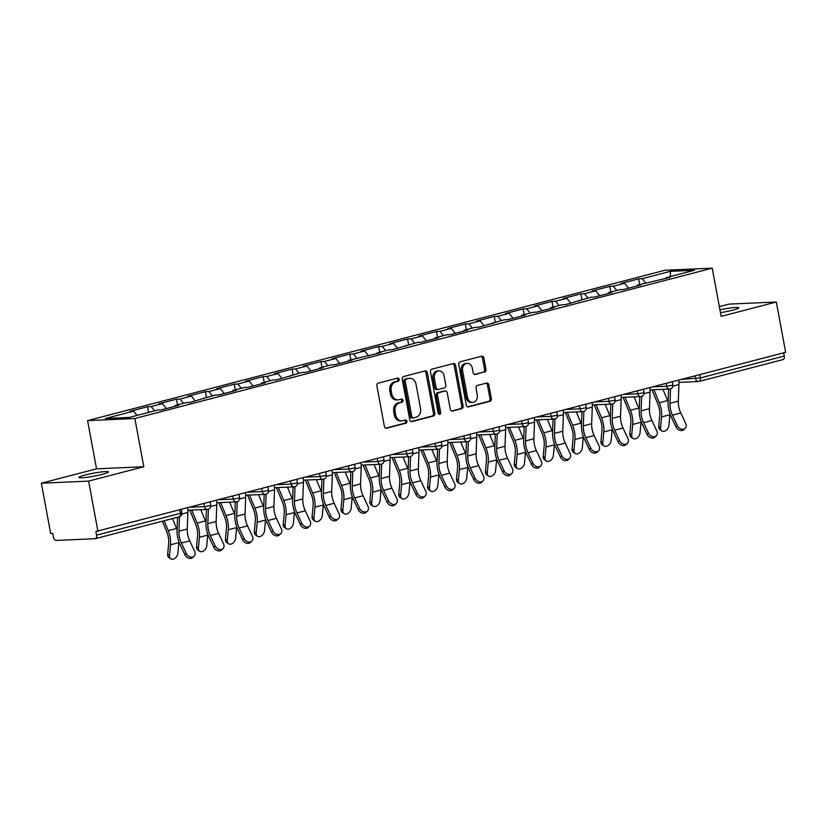 <?xml version="1.0" encoding="UTF-8"?>
<svg xmlns="http://www.w3.org/2000/svg" width="827" height="827" viewBox="0 0 827 827"><rect width="100%" height="100%" fill="white"/><g stroke="black" fill="none" stroke-linecap="round" stroke-linejoin="round"><path stroke-width="1.24" d="M399.162 379.345A1.613 1.303 87.5 0 0 397.591 378.094L378.28 383.128A2.305 1.861 87.5 0 0 376.885 385.858L384.4 426.422A2.305 1.861 87.5 0 0 386.633 428.21L405.954 423.176A1.613 1.303 87.5 0 0 405.364 420.023L402.863 420.674A7.371 5.965 87.5 0 1 401.86 420.819A7.371 5.965 87.5 0 1 395.709 414.978L395.089 411.588A7.371 5.965 87.5 0 1 399.565 402.863L402.067 402.211A1.613 1.303 87.5 0 0 401.477 399.059L398.976 399.71A7.371 5.965 87.5 0 1 397.973 399.865A7.371 5.965 87.5 0 1 391.822 394.014L391.202 390.633A7.371 5.965 87.5 0 1 395.678 381.898L398.18 381.247A1.613 1.303 87.5 0 0 399.162 379.345M397.973 399.865L396.588 399.927A7.371 5.965 87.5 0 1 390.447 394.076L389.817 390.695A7.371 5.965 87.5 0 1 394.303 381.96L396.805 381.309A1.613 1.303 87.5 0 0 396.991 378.249M385.702 428.148L404.568 423.238A1.613 1.303 87.5 0 0 404.765 420.178M401.86 420.819L400.475 420.881A7.371 5.965 87.5 0 1 394.334 415.03L393.704 411.65A7.371 5.965 87.5 0 1 398.19 402.925L400.682 402.273A1.613 1.303 87.5 0 0 400.878 399.214M719.935 309.805A15.02 1.499 169.5 0 1 738.759 307.799A15.02 1.499 169.5 0 1 732.815 310.146A15.02 1.499 169.5 0 1 720.462 312.668M102.507 474.284A15.02 1.499 169.5 0 1 87.176 477.241A15.02 1.499 169.5 0 1 78.916 477.417A15.02 1.499 169.5 0 1 84.871 475.07A15.02 1.499 169.5 0 1 100.201 472.114A15.02 1.499 169.5 0 1 108.461 471.938A15.02 1.499 169.5 0 1 102.507 474.284M484.55 372.109A2.305 1.861 87.5 0 0 485.956 369.38L483.847 357.998A2.305 1.861 87.5 0 0 481.603 356.22L460.163 361.802A2.305 1.861 87.5 0 0 458.758 364.531L466.283 405.106A2.305 1.861 87.5 0 0 468.516 406.884L489.966 401.302A2.305 1.861 87.5 0 0 491.362 398.573L488.819 384.824A2.305 1.861 87.5 0 0 486.576 383.035L477.406 385.434A2.305 1.861 87.5 0 0 476.001 388.152L477.262 394.975A6.161 4.983 87.5 0 1 472.682 402.398A6.161 4.983 87.5 0 1 467.544 397.508L462.593 370.796A6.161 4.983 87.5 0 1 467.183 363.373A6.161 4.983 87.5 0 1 472.31 368.263L473.137 372.719A2.305 1.861 87.5 0 0 475.38 374.497L483.175 372.171A2.305 1.861 87.5 0 0 484.57 369.442L482.461 358.06A2.305 1.861 87.5 0 0 481.169 356.334M143.805 466.738L96.532 468.837L41.35 483.206L88.623 481.107L143.805 466.738L134.863 418.514L712.212 268.155L721.154 316.379L776.326 302.01L785.65 352.302L95.88 531.482L96.563 535.162L180.441 513.319L179.841 510.063M88.623 481.107L97.948 531.389M427.321 372.719A2.305 1.861 87.5 0 0 425.088 370.941L403.638 376.523A2.305 1.861 87.5 0 0 402.232 379.252L409.758 419.827A2.305 1.861 87.5 0 0 411.991 421.605L433.441 416.022A2.305 1.861 87.5 0 0 434.837 413.293L427.321 372.719L425.936 372.781A2.305 1.861 87.5 0 0 424.644 371.054M431.901 369.162L453.351 363.58A2.305 1.861 87.5 0 1 455.584 365.358L463.099 405.933A2.305 1.861 87.5 0 1 461.704 408.662L452.524 411.05A2.305 1.861 87.5 0 1 450.291 409.262L447.242 392.815A2.305 1.861 87.5 0 0 444.998 391.037L438.91 392.618A2.305 1.861 87.5 0 0 437.514 395.347L440.688 412.477A1.613 1.303 87.5 0 1 438.145 413.138L430.495 371.892A2.305 1.861 87.5 0 1 431.901 369.162M134.863 418.514L87.59 420.612L664.939 270.253L712.212 268.155M639.705 284.519L638.651 278.844L621.056 283.423L624.643 283.268L628.613 288.189M638.651 278.844L642.238 278.689L670.47 271.328L694.453 270.264L666.221 277.614L669.798 277.458L637.328 285.139L640.915 284.984L623.32 289.564L619.743 289.719L608.445 292.665L612.032 292.5L594.437 297.089L590.86 297.244L565.554 304.605L561.967 304.77L550.679 307.706L554.255 307.551L536.671 312.13L533.084 312.286L521.785 315.232L525.372 315.077L507.778 319.656L504.201 319.811L478.895 327.172L475.308 327.337L464.019 330.273L467.596 330.118L450.012 334.697L446.425 334.852L435.136 337.798L438.713 337.643L421.129 342.223L417.542 342.378L392.236 349.738L388.659 349.904L377.36 352.84L380.947 352.684L348.477 360.365L352.054 360.21L334.47 364.79L330.883 364.945L319.584 367.891L323.171 367.726L305.577 372.315L302 372.47L276.694 379.831L273.117 379.996L261.818 382.932L265.405 382.777L247.811 387.356L244.223 387.512L232.935 390.458L236.512 390.292L218.928 394.882L215.34 395.037L190.034 402.398L186.457 402.563L175.159 405.499L178.746 405.344L161.151 409.923L157.564 410.078L129.332 417.439L105.349 418.503L133.592 411.153L137.044 415.433M148.643 412.404L147.588 406.729L130.004 411.308L133.592 411.153M147.588 406.729L151.176 406.564L162.474 403.628L166.444 408.548M177.536 404.889L176.482 399.203L158.887 403.783L162.474 403.628M176.482 399.203L180.059 399.048L191.357 396.102L195.327 401.023M206.419 397.363L205.365 391.678L187.77 396.267L191.357 396.102M205.365 391.678L208.952 391.522L220.24 388.576L224.21 393.497M235.302 389.837L234.248 384.162L216.664 388.742L220.24 388.576M234.248 384.162L237.835 383.997L249.134 381.061L253.103 385.982M264.185 382.312L263.141 376.636L245.547 381.216L249.134 381.061M263.141 376.636L266.718 376.481L278.017 373.535L281.986 378.456M293.078 374.796L292.024 369.111L274.43 373.69L278.017 373.535M292.024 369.111L295.601 368.956L306.9 366.01L310.869 370.93M321.961 367.271L320.907 361.595L303.313 366.175L306.9 366.01M320.907 361.595L324.494 361.43L335.783 358.494L339.752 363.415M350.844 359.745L349.79 354.07L332.206 358.649L335.783 358.494M349.79 354.07L353.377 353.915L364.676 350.968L368.646 355.889M379.727 352.23L378.683 346.544L361.089 351.124L364.676 350.968M378.683 346.544L382.26 346.389L393.559 343.443L397.529 348.363M408.621 344.704L407.566 339.029L389.972 343.608L393.559 343.443M407.566 339.029L411.153 338.863L422.442 335.927L426.412 340.848M437.504 337.178L436.449 331.503L418.865 336.082L422.442 335.927M436.449 331.503L440.036 331.338L451.325 328.402L455.305 333.322M466.387 329.663L465.332 323.977L447.748 328.557L451.325 328.402M465.332 323.977L468.919 323.822L480.218 320.876L484.188 325.797M495.28 322.137L494.226 316.452L476.631 321.041L480.218 320.876M494.226 316.452L497.802 316.296L509.101 313.361L513.071 318.271M524.163 314.611L523.109 308.936L505.514 313.516L509.101 313.361M523.109 308.936L526.696 308.771L537.984 305.835L541.954 310.756M553.046 307.096L551.991 301.41L534.407 305.99L537.984 305.835M551.991 301.41L555.579 301.255L566.877 298.309L570.847 303.23M581.929 299.57L580.885 293.885L563.29 298.475L566.877 298.309M580.885 293.885L584.462 293.73L595.76 290.784L599.73 295.704M610.822 292.045L609.768 286.369L592.173 290.949L595.76 290.784M609.768 286.369L613.345 286.204L624.643 283.268M636.986 286.008L637.328 285.139M613.345 286.204L616.808 290.484M608.093 293.533L608.445 292.665M584.462 293.73L587.914 298.009M579.21 301.049L579.562 300.191M555.579 301.255L559.031 305.535M550.327 308.574L550.679 307.706M526.696 308.771L530.148 313.051M521.444 316.1L521.785 315.232M497.802 316.296L501.265 320.576M492.551 323.615L492.902 322.757M468.919 323.822L472.372 328.102M463.668 331.141L464.019 330.273M440.036 331.338L443.489 335.617M434.785 338.667L435.136 337.798M411.153 338.863L414.606 343.143M405.892 346.182L406.243 345.324M382.26 346.389L385.713 350.669M377.009 353.708L377.36 352.84M353.377 353.915L356.83 358.194M348.126 361.234L348.477 360.365M324.494 361.43L327.947 365.71M319.243 368.749L319.584 367.891M295.601 368.956L299.064 373.235M290.349 376.275L290.701 375.417M266.718 376.481L270.171 380.761M261.466 383.8L261.818 382.932M237.835 383.997L241.288 388.276M232.583 391.326L232.935 390.458M208.952 391.522L212.405 395.802M203.7 398.841L204.042 397.983M180.059 399.048L183.522 403.328M174.807 406.367L175.159 405.499M151.176 406.564L154.628 410.843M41.35 483.206L50.674 533.498L52.742 533.405L53.424 537.074A3.525 2.036 -104.6 0 0 56.122 540.434L95.136 538.697A3.525 2.036 -104.6 0 0 95.384 538.656A3.525 2.036 -104.6 0 0 96.563 535.162M776.326 302.01L729.052 304.109L719.345 306.641M783.665 352.819L784.265 356.065A3.525 2.036 75.4 0 1 783.086 359.569A3.525 2.036 75.4 0 1 782.838 359.6M96.532 468.837L87.59 420.612M665.869 278.482L666.221 277.614M642.238 278.689L645.691 282.968M670.47 271.328L670.377 276.538M411.06 421.553L432.056 416.074A2.305 1.861 87.5 0 0 433.462 413.355L425.936 372.781M406.222 379.159A1.613 1.303 87.5 0 0 405.24 381.071L411.846 416.684A1.613 1.303 87.5 0 0 413.407 417.924L416.043 417.242A7.371 5.965 87.5 0 0 420.519 408.517L416.012 384.173A7.371 5.965 87.5 0 0 409.861 378.321A7.371 5.965 87.5 0 0 408.858 378.466L404.848 379.221A1.613 1.303 87.5 0 0 403.865 381.123L405.24 381.071M412.032 417.986A1.613 1.303 87.5 0 1 410.461 416.746L403.865 381.123M409.861 378.321L408.486 378.384A7.371 5.965 87.5 0 0 407.473 378.528L408.858 378.466M404.848 379.221L407.473 378.528M451.583 410.998L460.319 408.714A2.305 1.861 87.5 0 0 461.724 405.995L454.199 365.42A2.305 1.861 87.5 0 0 452.907 363.694M444.254 391.068A2.305 1.861 87.5 0 0 443.623 391.088L437.535 392.68A2.305 1.861 87.5 0 0 436.139 395.409L439.313 412.539L440.688 412.477M438.786 414.203A1.613 1.303 87.5 0 0 439.313 412.539M444.078 375.737A6.161 4.983 87.5 0 0 438.941 370.847A6.161 4.983 87.5 0 0 434.351 378.27L436.098 387.677A2.305 1.861 87.5 0 0 438.331 389.465L444.419 387.873A2.305 1.861 87.5 0 0 445.815 385.144L444.078 375.737M438.941 370.847L437.555 370.909A6.161 4.983 87.5 0 0 432.976 378.332L434.351 378.27M438.01 389.507L436.635 389.569A2.305 1.861 87.5 0 1 434.713 387.739L432.976 378.332M474.44 374.445L483.175 372.171M467.183 363.373L465.797 363.435A6.161 4.983 87.5 0 0 461.218 370.858L462.593 370.796M472.682 402.398L471.297 402.46A6.161 4.983 87.5 0 1 466.159 397.57L461.218 370.858M467.586 406.832L488.581 401.353A2.305 1.861 87.5 0 0 489.987 398.635L487.434 384.886A2.305 1.861 87.5 0 0 486.142 383.159M164.139 520.752L168.222 530.624A18.773 10.875 75.4 0 1 170.104 537.023A18.773 10.875 75.4 0 1 170.517 544.797L169.535 555.475A5.282 3.649 122.5 0 0 170.858 558.845L168.997 557.656A5.282 3.649 -57.5 0 1 167.674 554.286L168.656 543.618A15.723 9.107 -104.6 0 0 168.315 537.105A15.723 9.107 -104.6 0 0 166.734 531.751L162.381 521.206M178.911 541.737A18.773 10.875 75.4 0 1 178.849 542.626L177.867 553.304A5.282 3.649 122.5 0 1 175.179 558.142A5.282 3.649 122.5 0 1 170.858 558.845M172.471 518.581L176.554 528.463A18.773 10.875 75.4 0 1 177.071 529.807M194.097 556.199L192.712 557.532A5.282 4.094 -133.7 0 1 184.897 554.793L186.292 553.459A5.282 4.094 46.3 0 0 194.097 556.199A5.282 4.094 46.3 0 0 194.624 551.299L189.734 540.879A15.723 9.107 75.4 0 1 187.677 534.438A15.723 9.107 75.4 0 1 187.264 529.032L187.894 512.44A18.773 10.875 -104.6 0 0 187.708 508.016M186.292 553.459L181.402 543.05A15.723 9.107 75.4 0 1 179.345 536.609A15.723 9.107 75.4 0 1 178.932 531.203L179.48 516.751M177.557 517.257L177.05 530.231A18.773 10.875 -104.6 0 0 177.547 536.692A18.773 10.875 -104.6 0 0 180.007 544.383L184.897 554.793M191.73 510.104L197.105 523.109A18.773 10.875 75.4 0 1 198.997 529.497A18.773 10.875 75.4 0 1 199.4 537.281L198.418 547.95A5.282 3.649 122.5 0 0 199.752 551.32L197.891 550.141A5.282 3.649 -57.5 0 1 196.557 546.771L197.539 536.092A15.723 9.107 -104.6 0 0 197.198 529.58A15.723 9.107 -104.6 0 0 195.617 524.225L189.817 510.187M207.794 534.211A18.773 10.875 75.4 0 1 207.732 535.11L206.75 545.779A5.282 3.649 122.5 0 1 204.062 550.617A5.282 3.649 122.5 0 1 199.752 551.32M200.785 509.701L205.437 520.938A18.773 10.875 75.4 0 1 205.954 522.282M220.613 502.578L225.988 515.583A18.773 10.875 75.4 0 1 227.88 521.982A18.773 10.875 75.4 0 1 228.283 529.756L227.301 540.434A5.282 3.649 122.5 0 0 228.634 543.804L226.774 542.615A5.282 3.649 -57.5 0 1 225.451 539.245L226.433 528.567A15.723 9.107 -104.6 0 0 226.081 522.054A15.723 9.107 -104.6 0 0 224.51 516.699L218.7 502.661M236.687 526.685A18.773 10.875 75.4 0 1 236.615 527.585L235.633 538.263A5.282 3.649 122.5 0 1 232.945 543.101A5.282 3.649 122.5 0 1 228.634 543.804M229.679 502.175L234.32 513.412A18.773 10.875 75.4 0 1 234.847 514.756M249.496 495.053L254.881 508.057A18.773 10.875 75.4 0 1 256.763 514.456A18.773 10.875 75.4 0 1 257.176 522.23L256.194 532.908A5.282 3.649 122.5 0 0 257.517 536.278L255.657 535.09A5.282 3.649 -57.5 0 1 254.334 531.72L255.316 521.051A15.723 9.107 -104.6 0 0 254.974 514.539A15.723 9.107 -104.6 0 0 253.393 509.184L247.583 495.135M265.57 519.17A18.773 10.875 75.4 0 1 265.508 520.059L264.526 530.738A5.282 3.649 122.5 0 1 261.839 535.576A5.282 3.649 122.5 0 1 257.517 536.278M258.562 494.649L263.213 505.886A18.773 10.875 75.4 0 1 263.73 507.24M278.379 487.527L283.764 500.542A18.773 10.875 75.4 0 1 285.646 506.93A18.773 10.875 75.4 0 1 286.059 514.714L285.077 525.383A5.282 3.649 122.5 0 0 286.4 528.753L284.55 527.574A5.282 3.649 -57.5 0 1 283.216 524.204L284.199 513.526A15.723 9.107 -104.6 0 0 283.857 507.013A15.723 9.107 -104.6 0 0 282.276 501.658L276.466 487.62M294.453 511.644A18.773 10.875 75.4 0 1 294.391 512.544L293.409 523.212A5.282 3.649 122.5 0 1 290.722 528.05A5.282 3.649 122.5 0 1 286.4 528.753M287.445 487.124L292.096 498.371A18.773 10.875 75.4 0 1 292.613 499.715M307.272 480.011L312.647 493.016A18.773 10.875 75.4 0 1 314.539 499.415A18.773 10.875 75.4 0 1 314.942 507.189L313.96 517.867A5.282 3.649 122.5 0 0 315.294 521.227L313.433 520.049A5.282 3.649 -57.5 0 1 312.099 516.679L313.082 506A15.723 9.107 -104.6 0 0 312.74 499.487A15.723 9.107 -104.6 0 0 311.159 494.132L305.359 480.094M323.347 504.119A18.773 10.875 75.4 0 1 323.274 505.018L322.292 515.697A5.282 3.649 122.5 0 1 319.604 520.534A5.282 3.649 122.5 0 1 315.294 521.227M316.327 479.608L320.979 490.845A18.773 10.875 75.4 0 1 321.496 492.189M222.99 548.673L221.595 550.007A5.282 4.094 -133.7 0 1 213.78 547.267L215.175 545.944A5.282 4.094 46.3 0 0 222.99 548.673A5.282 4.094 46.3 0 0 223.507 543.773L218.617 533.353A15.723 9.107 75.4 0 1 216.56 526.923A15.723 9.107 75.4 0 1 216.147 521.517L216.777 504.915A18.773 10.875 -104.6 0 0 216.591 500.49M215.175 545.944L210.285 535.524A15.723 9.107 75.4 0 1 208.228 529.094A15.723 9.107 75.4 0 1 207.815 523.687L208.363 509.225M206.45 509.442L205.944 522.716A18.773 10.875 -104.6 0 0 206.44 529.166A18.773 10.875 -104.6 0 0 208.89 536.857L213.78 547.267M251.873 541.158L250.478 542.481A5.282 4.094 -133.7 0 1 242.673 539.752L244.058 538.418A5.282 4.094 46.3 0 0 251.873 541.158A5.282 4.094 46.3 0 0 252.39 536.247L247.5 525.838A15.723 9.107 75.4 0 1 245.443 519.397A15.723 9.107 75.4 0 1 245.03 513.991L245.671 497.389A18.773 10.875 -104.6 0 0 245.485 492.975M244.058 538.418L239.168 528.008A15.723 9.107 75.4 0 1 237.111 521.568A15.723 9.107 75.4 0 1 236.698 516.162L237.256 501.7M235.333 501.927L234.827 515.19A18.773 10.875 -104.6 0 0 235.323 521.651A18.773 10.875 -104.6 0 0 237.773 529.332L242.673 539.752M280.756 533.632L279.371 534.966A5.282 4.094 -133.7 0 1 271.556 532.226L272.951 530.893A5.282 4.094 46.3 0 0 280.756 533.632A5.282 4.094 46.3 0 0 281.283 528.722L276.394 518.312A15.723 9.107 75.4 0 1 274.326 511.872A15.723 9.107 75.4 0 1 273.913 506.465L274.554 489.873A18.773 10.875 -104.6 0 0 274.368 485.449M272.951 530.893L268.051 520.483A15.723 9.107 75.4 0 1 265.994 514.043A15.723 9.107 75.4 0 1 265.581 508.636L266.139 494.184M264.216 494.401L263.71 507.664A18.773 10.875 -104.6 0 0 264.206 514.125A18.773 10.875 -104.6 0 0 266.666 521.806L271.556 532.226M309.649 526.106L308.254 527.44A5.282 4.094 -133.7 0 1 300.439 524.7L301.834 523.377A5.282 4.094 46.3 0 0 309.649 526.106A5.282 4.094 46.3 0 0 310.166 521.206L305.277 510.786A15.723 9.107 75.4 0 1 303.22 504.356A15.723 9.107 75.4 0 1 302.806 498.95L303.437 482.348A18.773 10.875 -104.6 0 0 303.251 477.923M301.834 523.377L296.945 512.957A15.723 9.107 75.4 0 1 294.888 506.527A15.723 9.107 75.4 0 1 294.474 501.11L295.022 486.658M293.109 486.876L292.593 500.149A18.773 10.875 -104.6 0 0 293.089 506.6A18.773 10.875 -104.6 0 0 295.549 514.291L300.439 524.7M338.532 518.591L337.137 519.914A5.282 4.094 -133.7 0 1 329.322 517.175L330.717 515.852A5.282 4.094 46.3 0 0 338.532 518.591A5.282 4.094 46.3 0 0 339.049 513.681L334.16 503.271A15.723 9.107 75.4 0 1 332.103 496.831A15.723 9.107 75.4 0 1 331.689 491.424L332.32 474.822A18.773 10.875 -104.6 0 0 332.144 470.408M330.717 515.852L325.828 505.442A15.723 9.107 75.4 0 1 323.77 499.001A15.723 9.107 75.4 0 1 323.357 493.595L323.905 479.133M321.992 479.35L321.486 492.623A18.773 10.875 -104.6 0 0 321.982 499.084A18.773 10.875 -104.6 0 0 324.432 506.765L329.322 517.175M336.155 472.486L341.53 485.49A18.773 10.875 75.4 0 1 343.422 491.889A18.773 10.875 75.4 0 1 343.825 499.663L342.843 510.342A5.282 3.649 122.5 0 0 344.177 513.712L342.316 512.523A5.282 3.649 -57.5 0 1 340.993 509.153L341.975 498.485A15.723 9.107 -104.6 0 0 341.634 491.972A15.723 9.107 -104.6 0 0 340.052 486.617L334.242 472.568M352.23 496.593A18.773 10.875 75.4 0 1 352.157 497.492L351.175 508.171A5.282 3.649 122.5 0 1 348.498 513.009A5.282 3.649 122.5 0 1 344.177 513.712M345.221 472.083L349.862 483.319A18.773 10.875 75.4 0 1 350.39 484.663M367.415 511.065L366.02 512.389A5.282 4.094 -133.7 0 1 358.215 509.659L359.6 508.326A5.282 4.094 46.3 0 0 367.415 511.065A5.282 4.094 46.3 0 0 367.932 506.155L363.043 495.745A15.723 9.107 75.4 0 1 360.985 489.305A15.723 9.107 75.4 0 1 360.572 483.898L361.213 467.307A18.773 10.875 -104.6 0 0 361.027 462.882M359.6 508.326L354.711 497.916A15.723 9.107 75.4 0 1 352.653 491.476A15.723 9.107 75.4 0 1 352.24 486.069L352.798 471.617M350.875 471.835L350.369 485.098A18.773 10.875 -104.6 0 0 350.865 491.558A18.773 10.875 -104.6 0 0 353.325 499.239L358.215 509.659M365.038 464.96L370.424 477.975A18.773 10.875 75.4 0 1 372.305 484.364A18.773 10.875 75.4 0 1 372.719 492.148L371.736 502.816A5.282 3.649 122.5 0 0 373.06 506.186L371.199 504.997A5.282 3.649 -57.5 0 1 369.876 501.638L370.858 490.959A15.723 9.107 -104.6 0 0 370.517 484.446A15.723 9.107 -104.6 0 0 368.935 479.091L363.125 465.053M381.113 489.077A18.773 10.875 75.4 0 1 381.051 489.977L380.069 500.645A5.282 3.649 122.5 0 1 377.381 505.483A5.282 3.649 122.5 0 1 373.06 506.186M374.104 464.557L378.756 475.804A18.773 10.875 75.4 0 1 379.273 477.148M396.298 503.54L394.913 504.873A5.282 4.094 -133.7 0 1 387.098 502.134L388.494 500.811A5.282 4.094 46.3 0 0 396.298 503.54A5.282 4.094 46.3 0 0 396.826 498.64L391.936 488.219A15.723 9.107 75.4 0 1 389.879 481.79A15.723 9.107 75.4 0 1 389.455 476.373L390.096 459.781A18.773 10.875 -104.6 0 0 389.91 455.357M388.494 500.811L383.604 490.39A15.723 9.107 75.4 0 1 381.536 483.95A15.723 9.107 75.4 0 1 381.123 478.544L381.681 464.092M379.769 464.309L379.252 477.582A18.773 10.875 -104.6 0 0 379.748 484.033A18.773 10.875 -104.6 0 0 382.208 491.724L387.098 502.134M393.931 457.445L399.307 470.449A18.773 10.875 75.4 0 1 401.188 476.838A18.773 10.875 75.4 0 1 401.602 484.622L400.619 495.29A5.282 3.649 122.5 0 0 401.943 498.66L400.092 497.482A5.282 3.649 -57.5 0 1 398.759 494.112L399.741 483.433A15.723 9.107 -104.6 0 0 399.4 476.921A15.723 9.107 -104.6 0 0 397.818 471.566L392.019 457.527M409.996 481.552A18.773 10.875 75.4 0 1 409.934 482.451L408.952 493.13A5.282 3.649 122.5 0 1 406.264 497.968A5.282 3.649 122.5 0 1 401.943 498.66M402.987 457.042L407.639 468.278A18.773 10.875 75.4 0 1 408.156 469.622M425.192 496.024L423.796 497.347A5.282 4.094 -133.7 0 1 415.981 494.608L417.377 493.285A5.282 4.094 46.3 0 0 425.192 496.024A5.282 4.094 46.3 0 0 425.709 491.114L420.819 480.704A15.723 9.107 75.4 0 1 418.762 474.264A15.723 9.107 75.4 0 1 418.348 468.857L418.979 452.255A18.773 10.875 -104.6 0 0 418.793 447.841M417.377 493.285L412.487 482.865A15.723 9.107 75.4 0 1 410.43 476.435A15.723 9.107 75.4 0 1 410.016 471.028L410.564 456.566M408.652 456.783L408.145 470.056A18.773 10.875 -104.6 0 0 408.631 476.507A18.773 10.875 -104.6 0 0 411.091 484.198L415.981 494.608M422.814 449.919L428.19 462.924A18.773 10.875 75.4 0 1 430.081 469.322A18.773 10.875 75.4 0 1 430.485 477.096L429.502 487.775A5.282 3.649 122.5 0 0 430.836 491.145L428.975 489.956A5.282 3.649 -57.5 0 1 427.642 486.586L428.624 475.918A15.723 9.107 -104.6 0 0 428.283 469.395A15.723 9.107 -104.6 0 0 426.701 464.04L420.902 450.002M438.889 474.026A18.773 10.875 75.4 0 1 438.817 474.925L437.834 485.604A5.282 3.649 122.5 0 1 435.147 490.442A5.282 3.649 122.5 0 1 430.836 491.145M431.88 449.516L436.522 460.753A18.773 10.875 75.4 0 1 437.038 462.097M454.075 488.499L452.679 489.822A5.282 4.094 -133.7 0 1 444.874 487.093L446.26 485.759A5.282 4.094 46.3 0 0 454.075 488.499A5.282 4.094 46.3 0 0 454.592 483.588L449.702 473.178A15.723 9.107 75.4 0 1 447.645 466.738A15.723 9.107 75.4 0 1 447.231 461.332L447.872 444.73A18.773 10.875 -104.6 0 0 447.686 440.315M446.26 485.759L441.37 475.349A15.723 9.107 75.4 0 1 439.313 468.909A15.723 9.107 75.4 0 1 438.899 463.502L439.457 449.051M437.535 449.268L437.028 462.531A18.773 10.875 -104.6 0 0 437.524 468.992A18.773 10.875 -104.6 0 0 439.974 476.672L444.874 487.093M451.697 442.393L457.073 455.408A18.773 10.875 75.4 0 1 458.964 461.797A18.773 10.875 75.4 0 1 459.378 469.571L458.385 480.249A5.282 3.649 122.5 0 0 459.719 483.619L457.858 482.43A5.282 3.649 -57.5 0 1 456.535 479.071L457.517 468.392A15.723 9.107 -104.6 0 0 457.176 461.88A15.723 9.107 -104.6 0 0 455.594 456.525L449.785 442.486M467.772 466.511A18.773 10.875 75.4 0 1 467.71 467.41L466.728 478.078A5.282 3.649 122.5 0 1 464.04 482.916A5.282 3.649 122.5 0 1 459.719 483.619M460.763 441.99L465.405 453.237A18.773 10.875 75.4 0 1 465.932 454.581M482.958 480.973L481.562 482.306A5.282 4.094 -133.7 0 1 473.757 479.567L475.143 478.233A5.282 4.094 46.3 0 0 482.958 480.973A5.282 4.094 46.3 0 0 483.485 476.073L478.585 465.653A15.723 9.107 75.4 0 1 476.528 459.212A15.723 9.107 75.4 0 1 476.114 453.806L476.755 437.214A18.773 10.875 -104.6 0 0 476.569 432.79M475.143 478.233L470.253 467.824A15.723 9.107 75.4 0 1 468.196 461.383A15.723 9.107 75.4 0 1 467.782 455.977L468.34 441.525M466.418 441.742L465.911 455.015A18.773 10.875 -104.6 0 0 466.407 461.466A18.773 10.875 -104.6 0 0 468.868 469.157L473.757 479.567M480.58 434.878L485.966 447.883A18.773 10.875 75.4 0 1 487.847 454.271A18.773 10.875 75.4 0 1 488.261 462.055L487.279 472.724A5.282 3.649 122.5 0 0 488.602 476.094L486.741 474.915A5.282 3.649 -57.5 0 1 485.418 471.545L486.4 460.866A15.723 9.107 -104.6 0 0 486.059 454.354A15.723 9.107 -104.6 0 0 484.477 448.999L478.668 434.961M496.655 458.985A18.773 10.875 75.4 0 1 496.593 459.884L495.611 470.553A5.282 3.649 122.5 0 1 492.923 475.391A5.282 3.649 122.5 0 1 488.602 476.094M489.646 434.475L494.298 445.712A18.773 10.875 75.4 0 1 494.815 447.056M511.841 473.447L510.455 474.781A5.282 4.094 -133.7 0 1 502.64 472.041L504.036 470.718A5.282 4.094 46.3 0 0 511.841 473.447A5.282 4.094 46.3 0 0 512.368 468.547L507.478 458.127A15.723 9.107 75.4 0 1 505.421 451.697A15.723 9.107 75.4 0 1 505.008 446.291L505.638 429.689A18.773 10.875 -104.6 0 0 505.452 425.264M504.036 470.718L499.146 460.298A15.723 9.107 75.4 0 1 497.089 453.868A15.723 9.107 75.4 0 1 496.665 448.461L497.223 433.999M495.311 434.216L494.794 447.49A18.773 10.875 -104.6 0 0 495.29 453.94A18.773 10.875 -104.6 0 0 497.751 461.631L502.64 472.041M509.473 427.352L514.849 440.357A18.773 10.875 75.4 0 1 516.741 446.756A18.773 10.875 75.4 0 1 517.144 454.53L516.162 465.208A5.282 3.649 122.5 0 0 517.485 468.578L515.635 467.389A5.282 3.649 -57.5 0 1 514.301 464.019L515.283 453.341A15.723 9.107 -104.6 0 0 514.942 446.828A15.723 9.107 -104.6 0 0 513.36 441.473L507.561 427.435M525.538 451.459A18.773 10.875 75.4 0 1 525.476 452.359L524.494 463.037A5.282 3.649 122.5 0 1 521.806 467.875A5.282 3.649 122.5 0 1 517.485 468.578M518.529 426.949L523.181 438.186A18.773 10.875 75.4 0 1 523.698 439.53M540.734 465.932L539.338 467.255A5.282 4.094 -133.7 0 1 531.523 464.526L532.919 463.192A5.282 4.094 46.3 0 0 540.734 465.932A5.282 4.094 46.3 0 0 541.251 461.021L536.361 450.612A15.723 9.107 75.4 0 1 534.304 444.171A15.723 9.107 75.4 0 1 533.891 438.765L534.521 422.163A18.773 10.875 -104.6 0 0 534.335 417.749M532.919 463.192L528.029 452.782A15.723 9.107 75.4 0 1 525.972 446.342A15.723 9.107 75.4 0 1 525.558 440.936L526.106 426.474M524.194 426.701L523.687 439.964A18.773 10.875 -104.6 0 0 524.173 446.425A18.773 10.875 -104.6 0 0 526.634 454.106L531.523 464.526M538.356 419.827L543.732 432.831A18.773 10.875 75.4 0 1 545.624 439.23A18.773 10.875 75.4 0 1 546.027 447.004L545.045 457.682A5.282 3.649 122.5 0 0 546.378 461.052L544.517 459.864A5.282 3.649 -57.5 0 1 543.194 456.494L544.176 445.825A15.723 9.107 -104.6 0 0 543.825 439.313A15.723 9.107 -104.6 0 0 542.254 433.958L536.444 419.909M554.431 443.944A18.773 10.875 75.4 0 1 554.359 444.833L553.377 455.512A5.282 3.649 122.5 0 1 550.689 460.35A5.282 3.649 122.5 0 1 546.378 461.052M547.422 419.423L552.064 430.671A18.773 10.875 75.4 0 1 552.591 432.014M569.617 458.406L568.221 459.74A5.282 4.094 -133.7 0 1 560.417 457L561.802 455.667A5.282 4.094 46.3 0 0 569.617 458.406A5.282 4.094 46.3 0 0 570.134 453.496L565.244 443.086A15.723 9.107 75.4 0 1 563.187 436.646A15.723 9.107 75.4 0 1 562.773 431.239L563.414 414.647A18.773 10.875 -104.6 0 0 563.228 410.223M561.802 455.667L556.912 445.257A15.723 9.107 75.4 0 1 554.855 438.817A15.723 9.107 75.4 0 1 554.441 433.41L555 418.958M553.077 419.175L552.57 432.438A18.773 10.875 -104.6 0 0 553.067 438.899A18.773 10.875 -104.6 0 0 555.517 446.59L560.417 457M567.239 412.311L572.615 425.316A18.773 10.875 75.4 0 1 574.507 431.704A18.773 10.875 75.4 0 1 574.92 439.488L573.938 450.157A5.282 3.649 122.5 0 0 575.261 453.527L573.4 452.348A5.282 3.649 -57.5 0 1 572.077 448.978L573.059 438.3A15.723 9.107 -104.6 0 0 572.718 431.787A15.723 9.107 -104.6 0 0 571.137 426.432L565.327 412.394M583.314 436.418A18.773 10.875 75.4 0 1 583.252 437.318L582.27 447.986A5.282 3.649 122.5 0 1 579.582 452.824A5.282 3.649 122.5 0 1 575.261 453.527M576.305 411.908L580.957 423.145A18.773 10.875 75.4 0 1 581.474 424.489M598.5 450.88L597.115 452.214A5.282 4.094 -133.7 0 1 589.3 449.474L590.695 448.151A5.282 4.094 46.3 0 0 598.5 450.88A5.282 4.094 46.3 0 0 599.027 445.98L594.127 435.56A15.723 9.107 75.4 0 1 592.07 429.13A15.723 9.107 75.4 0 1 591.656 423.724L592.297 407.122A18.773 10.875 -104.6 0 0 592.111 402.697M590.695 448.151L585.795 437.731A15.723 9.107 75.4 0 1 583.738 431.301A15.723 9.107 75.4 0 1 583.324 425.895L583.883 411.433M581.96 411.65L581.453 424.923A18.773 10.875 -104.6 0 0 581.95 431.374A18.773 10.875 -104.6 0 0 584.41 439.065L589.3 449.474M596.122 404.785L601.508 417.79A18.773 10.875 75.4 0 1 603.39 424.189A18.773 10.875 75.4 0 1 603.803 431.963L602.821 442.641A5.282 3.649 122.5 0 0 604.144 446.001L602.294 444.823A5.282 3.649 -57.5 0 1 600.96 441.453L601.942 430.774A15.723 9.107 -104.6 0 0 601.601 424.261A15.723 9.107 -104.6 0 0 600.02 418.907L594.21 404.868M612.197 428.893A18.773 10.875 75.4 0 1 612.135 429.792L611.153 440.471A5.282 3.649 122.5 0 1 608.465 445.308A5.282 3.649 122.5 0 1 604.144 446.001M605.188 404.382L609.84 415.619A18.773 10.875 75.4 0 1 610.357 416.963M627.393 443.365L625.998 444.688A5.282 4.094 -133.7 0 1 618.183 441.959L619.578 440.626A5.282 4.094 46.3 0 0 627.393 443.365A5.282 4.094 46.3 0 0 627.91 438.455L623.02 428.045A15.723 9.107 75.4 0 1 620.963 421.605A15.723 9.107 75.4 0 1 620.55 416.198L621.18 399.596A18.773 10.875 -104.6 0 0 620.994 395.182M619.578 440.626L614.688 430.216A15.723 9.107 75.4 0 1 612.631 423.775A15.723 9.107 75.4 0 1 612.218 418.369L612.766 403.907M610.853 404.134L610.336 417.397A18.773 10.875 -104.6 0 0 610.833 423.858A18.773 10.875 -104.6 0 0 613.293 431.539L618.183 441.959M625.016 397.26L630.391 410.264A18.773 10.875 75.4 0 1 632.283 416.663A18.773 10.875 75.4 0 1 632.686 424.437L631.704 435.116A5.282 3.649 122.5 0 0 633.037 438.486L631.177 437.297A5.282 3.649 -57.5 0 1 629.843 433.927L630.825 423.259A15.723 9.107 -104.6 0 0 630.484 416.746A15.723 9.107 -104.6 0 0 628.902 411.391L623.103 397.342M641.09 421.377A18.773 10.875 75.4 0 1 641.018 422.266L640.036 432.945A5.282 3.649 122.5 0 1 637.348 437.783A5.282 3.649 122.5 0 1 633.037 438.486M634.071 396.857L638.723 408.093A18.773 10.875 75.4 0 1 639.24 409.437M656.276 435.839L654.881 437.173A5.282 4.094 -133.7 0 1 647.065 434.433L648.461 433.1A5.282 4.094 46.3 0 0 656.276 435.839A5.282 4.094 46.3 0 0 656.793 430.929L651.903 420.519A15.723 9.107 75.4 0 1 649.846 414.079A15.723 9.107 75.4 0 1 649.433 408.672L650.063 392.081A18.773 10.875 -104.6 0 0 649.888 387.656M648.461 433.1L643.571 422.69A15.723 9.107 75.4 0 1 641.514 416.25A15.723 9.107 75.4 0 1 641.101 410.843L641.649 396.391M639.736 396.609L639.23 409.872A18.773 10.875 -104.6 0 0 639.726 416.332A18.773 10.875 -104.6 0 0 642.176 424.013L647.065 434.433M653.899 389.734L659.274 402.749A18.773 10.875 75.4 0 1 661.166 409.138A18.773 10.875 75.4 0 1 661.569 416.922L660.587 427.59A5.282 3.649 122.5 0 0 661.92 430.96L660.06 429.782A5.282 3.649 -57.5 0 1 658.737 426.412L659.719 415.733A15.723 9.107 -104.6 0 0 659.377 409.22A15.723 9.107 -104.6 0 0 657.796 403.865L651.986 389.827M669.973 413.851A18.773 10.875 75.4 0 1 669.901 414.751L668.919 425.419A5.282 3.649 122.5 0 1 666.242 430.257A5.282 3.649 122.5 0 1 661.92 430.96M662.965 389.331L667.606 400.578A18.773 10.875 75.4 0 1 668.133 401.922M685.159 428.314L683.764 429.647A5.282 4.094 -133.7 0 1 675.959 426.908L677.344 425.585A5.282 4.094 46.3 0 0 685.159 428.314A5.282 4.094 46.3 0 0 685.676 423.414L680.786 412.993A15.723 9.107 75.4 0 1 678.729 406.564A15.723 9.107 75.4 0 1 678.316 401.157L678.957 384.555A18.773 10.875 -104.6 0 0 678.771 380.131M677.344 425.585L672.454 415.164A15.723 9.107 75.4 0 1 670.397 408.724A15.723 9.107 75.4 0 1 669.984 403.318L670.542 388.866M668.619 389.083L668.113 402.356A18.773 10.875 -104.6 0 0 668.609 408.807A18.773 10.875 -104.6 0 0 671.069 416.498L675.959 426.908M179.014 516.854A3.525 2.036 -104.6 0 0 179.263 516.813A3.525 2.036 -104.6 0 0 180.441 513.319L181.837 512.761A3.525 3.525 0 0 1 179.263 516.813L95.384 538.656M699.787 374.662L700.386 377.908L784.265 356.065M681.841 379.335L700.386 377.908A3.525 2.036 75.4 0 1 699.208 381.412A3.525 2.036 75.4 0 1 698.96 381.443A3.525 2.853 -92.5 0 1 698.474 381.516A3.525 2.853 -92.5 0 1 695.538 378.725L695.011 375.903M190.779 507.22L204.476 506.61L203.959 503.788M209.324 505.793L204.476 506.61A3.525 2.853 -92.5 0 0 207.412 509.401A3.525 3.525 0 0 0 210.72 505.245L209.324 505.793M207.897 509.329A3.525 2.853 -92.5 0 1 207.412 509.401L187.894 510.269M219.672 499.694L233.369 499.084L232.842 496.262M248.555 492.168L262.252 491.558L261.725 488.736M277.438 484.653L291.135 484.043L290.618 481.221M306.321 477.127L320.028 476.517L319.501 473.695M335.214 469.602L348.911 468.992L348.384 466.17M364.097 462.086L377.794 461.476L377.277 458.654M392.98 454.561L406.677 453.951L406.16 451.128M421.873 447.035L435.571 446.425L435.043 443.603M450.756 439.509L464.454 438.91L463.926 436.087M479.639 431.994L493.337 431.384L492.82 428.562M508.522 424.468L522.219 423.858L521.703 421.036M537.416 416.942L551.113 416.332L550.586 413.51M566.299 409.427L579.996 408.817L579.469 405.995M595.182 401.901L608.879 401.291L608.362 398.469M624.065 394.376L637.772 393.766L637.245 390.944M652.958 386.86L666.655 386.25L666.128 383.428M238.207 498.267L233.369 499.084A3.525 2.853 -92.5 0 0 236.305 501.875A3.525 3.525 0 0 0 239.603 497.72L238.207 498.267M236.78 501.803A3.525 2.853 -92.5 0 1 236.305 501.875L216.777 502.744M267.1 490.752L262.252 491.558A3.525 2.853 -92.5 0 0 265.188 494.36A3.525 3.525 0 0 0 268.496 490.194L267.1 490.752M265.663 494.288A3.525 2.853 -92.5 0 1 265.188 494.36L245.66 495.228M295.983 483.226L291.135 484.043A3.525 2.853 -92.5 0 0 294.071 486.834A3.525 3.525 0 0 0 297.379 482.679L295.983 483.226M294.557 486.762A3.525 2.853 -92.5 0 1 294.071 486.834L274.543 487.703M324.866 475.701L320.028 476.517A3.525 2.853 -92.5 0 0 322.954 479.309A3.525 3.525 0 0 0 326.262 475.153L324.866 475.701M323.44 479.236A3.525 2.853 -92.5 0 1 322.954 479.309L303.437 480.177M353.76 468.175L348.911 468.992A3.525 2.853 -92.5 0 0 351.847 471.793A3.525 3.525 0 0 0 355.145 467.627L353.76 468.175M352.323 471.721A3.525 2.853 -92.5 0 1 351.847 471.793L332.32 472.662M382.643 460.66L377.794 461.476A3.525 2.853 -92.5 0 0 380.73 464.267A3.525 3.525 0 0 0 384.038 460.112L382.643 460.66M381.216 464.195A3.525 2.853 -92.5 0 1 380.73 464.267L361.203 465.136M411.526 453.134L406.677 453.951A3.525 2.853 -92.5 0 0 409.613 456.742A3.525 3.525 0 0 0 412.921 452.586L411.526 453.134M410.099 456.669A3.525 2.853 -92.5 0 1 409.613 456.742L390.096 457.61M440.409 445.608L435.571 446.425A3.525 2.853 -92.5 0 0 438.496 449.226A3.525 3.525 0 0 0 441.804 445.06L440.409 445.608M438.982 449.144A3.525 2.853 -92.5 0 1 438.496 449.226L418.979 450.084M469.302 438.093L464.454 438.91A3.525 2.853 -92.5 0 0 467.389 441.701A3.525 3.525 0 0 0 470.687 437.545L469.302 438.093M467.865 441.628A3.525 2.853 -92.5 0 1 467.389 441.701L447.862 442.569M498.185 430.567L493.337 431.384A3.525 2.853 -92.5 0 0 496.272 434.175A3.525 3.525 0 0 0 499.58 430.019L498.185 430.567M496.758 434.103A3.525 2.853 -92.5 0 1 496.272 434.175L476.745 435.043M527.068 423.042L522.219 423.858A3.525 2.853 -92.5 0 0 525.155 426.649A3.525 3.525 0 0 0 528.463 422.494L527.068 423.042M525.641 426.577A3.525 2.853 -92.5 0 1 525.155 426.649L505.638 427.518M555.951 415.526L551.113 416.332A3.525 2.853 -92.5 0 0 554.049 419.134A3.525 3.525 0 0 0 557.346 414.968L555.951 415.526M554.524 419.062A3.525 2.853 -92.5 0 1 554.049 419.134L534.521 420.002M584.844 408L579.996 408.817A3.525 2.853 -92.5 0 0 582.932 411.608A3.525 3.525 0 0 0 586.24 407.453L584.844 408M583.407 411.536A3.525 2.853 -92.5 0 1 582.932 411.608L563.404 412.477M613.727 400.475L608.879 401.291A3.525 2.853 -92.5 0 0 611.815 404.083A3.525 3.525 0 0 0 615.123 399.927L613.727 400.475M612.3 404.01A3.525 2.853 -92.5 0 1 611.815 404.083L592.287 404.951M642.61 392.959L637.772 393.766A3.525 2.853 -92.5 0 0 640.698 396.567A3.525 3.525 0 0 0 644.006 392.401L642.61 392.959M641.183 396.495A3.525 2.853 -92.5 0 1 640.698 396.567L621.18 397.436M671.493 385.434L666.655 386.25A3.525 2.853 -92.5 0 0 669.591 389.041A3.525 3.525 0 0 0 672.889 384.886L671.493 385.434M670.066 388.969A3.525 2.853 -92.5 0 1 669.591 389.041L650.063 389.91M394.303 381.96L395.678 381.898M389.817 390.695L391.202 390.633M390.447 394.076L391.822 394.014M400.682 402.273L402.067 402.211M398.19 402.925L399.565 402.863M393.704 411.65L395.089 411.588M394.334 415.03L395.709 414.978M404.568 423.238L405.954 423.176M386.002 428.231L386.633 428.21M396.805 381.309L398.18 381.247M433.462 413.355L434.837 413.293M432.056 416.074L433.441 416.022M411.36 421.636L411.991 421.605M410.461 416.746L411.846 416.684M454.199 365.42L455.584 365.358M461.724 405.995L463.099 405.933M460.319 408.714L461.704 408.662M451.893 411.071L452.524 411.05M443.623 391.088L444.998 391.037M437.535 392.68L438.91 392.618M436.139 395.409L437.514 395.347M434.713 387.739L436.098 387.677M474.739 374.528L475.38 374.497M466.159 397.57L467.544 397.508M487.434 384.886L488.819 384.824M489.987 398.635L491.362 398.573M488.581 401.353L489.966 401.302M467.886 406.915L468.516 406.884M482.461 358.06L483.847 357.998M484.57 369.442L485.956 369.38M178.849 542.626L170.517 544.797M167.674 554.286L169.535 555.475M176.554 528.463L168.222 530.624M178.932 531.203L187.264 529.032M181.402 543.05L189.734 540.879M181.837 514.012L187.894 512.44M207.732 535.11L199.4 537.281M196.557 546.771L198.418 547.95M205.437 520.938L197.105 523.109M236.615 527.585L228.283 529.756M225.451 539.245L227.301 540.434M234.32 513.412L225.988 515.583M265.508 520.059L257.176 522.23M254.334 531.72L256.194 532.908M263.213 505.886L254.881 508.057M294.391 512.544L286.059 514.714M283.216 524.204L285.077 525.383M292.096 498.371L283.764 500.542M323.274 505.018L314.942 507.189M312.099 516.679L313.96 517.867M320.979 490.845L312.647 493.016M207.815 523.687L216.147 521.517M210.285 535.524L218.617 533.353M210.73 506.496L216.777 504.915M236.698 516.162L245.03 513.991M239.168 528.008L247.5 525.838M239.613 498.97L245.671 497.389M265.581 508.636L273.913 506.465M268.051 520.483L276.394 518.312M268.496 491.445L274.554 489.873M294.474 501.11L302.806 498.95M296.945 512.957L305.277 510.786M297.379 483.919L303.437 482.348M323.357 493.595L331.689 491.424M325.828 505.442L334.16 503.271M326.272 476.404L332.32 474.822M352.157 497.492L343.825 499.663M340.993 509.153L342.843 510.342M349.862 483.319L341.53 485.49M352.24 486.069L360.572 483.898M354.711 497.916L363.043 495.745M355.155 468.878L361.213 467.307M381.051 489.977L372.719 492.148M369.876 501.638L371.736 502.816M378.756 475.804L370.424 477.975M381.123 478.544L389.455 476.373M383.604 490.39L391.936 488.219M384.038 461.352L390.096 459.781M409.934 482.451L401.602 484.622M398.759 494.112L400.619 495.29M407.639 468.278L399.307 470.449M410.016 471.028L418.348 468.857M412.487 482.865L420.819 480.704M412.931 453.837L418.979 452.255M438.817 474.925L430.485 477.096M427.642 486.586L429.502 487.775M436.522 460.753L428.19 462.924M438.899 463.502L447.231 461.332M441.37 475.349L449.702 473.178M441.814 446.311L447.872 444.73M467.71 467.41L459.378 469.571M456.535 479.071L458.385 480.249M465.405 453.237L457.073 455.408M467.782 455.977L476.114 453.806M470.253 467.824L478.585 465.653M470.697 438.786L476.755 437.214M496.593 459.884L488.261 462.055M485.418 471.545L487.279 472.724M494.298 445.712L485.966 447.883M496.665 448.461L505.008 446.291M499.146 460.298L507.478 458.127M499.58 431.27L505.638 429.689M525.476 452.359L517.144 454.53M514.301 464.019L516.162 465.208M523.181 438.186L514.849 440.357M525.558 440.936L533.891 438.765M528.029 452.782L536.361 450.612M528.474 423.744L534.521 422.163M554.359 444.833L546.027 447.004M543.194 456.494L545.045 457.682M552.064 430.671L543.732 432.831M554.441 433.41L562.773 431.239M556.912 445.257L565.244 443.086M557.357 416.219L563.414 414.647M583.252 437.318L574.92 439.488M572.077 448.978L573.938 450.157M580.957 423.145L572.615 425.316M583.324 425.895L591.656 423.724M585.795 437.731L594.127 435.56M586.24 408.703L592.297 407.122M612.135 429.792L603.803 431.963M600.96 441.453L602.821 442.641M609.84 415.619L601.508 417.79M612.218 418.369L620.55 416.198M614.688 430.216L623.02 428.045M615.123 401.178L621.18 399.596M641.018 422.266L632.686 424.437M629.843 433.927L631.704 435.116M638.723 408.093L630.391 410.264M641.101 410.843L649.433 408.672M643.571 422.69L651.903 420.519M644.016 393.652L650.063 392.081M669.901 414.751L661.569 416.922M658.737 426.412L660.587 427.59M667.606 400.578L659.274 402.749M669.984 403.318L678.316 401.157M672.454 415.164L680.786 412.993M672.899 386.126L678.957 384.555M678.946 382.384L698.474 381.516A3.525 3.525 0 0 0 699.208 381.412L783.086 359.569M181.268 509.69L181.837 512.761M210.151 502.175L210.72 505.245M239.034 494.649L239.603 497.72M267.927 487.124L268.496 490.194M296.81 479.608L297.379 482.679M325.693 472.083L326.262 475.153M354.576 464.557L355.145 467.627M383.47 457.042L384.038 460.112M412.353 449.516L412.921 452.586M441.236 441.99L441.804 445.06M470.118 434.475L470.687 437.545M499.012 426.949L499.58 430.019M527.895 419.423L528.463 422.494M556.778 411.898L557.346 414.968M585.671 404.382L586.24 407.453M614.554 396.857L615.123 399.927M643.437 389.331L644.006 392.401M672.32 381.816L672.889 384.886M411.805 418.017L413.19 417.955M443.944 391.047L445.319 390.985"/></g></svg>
